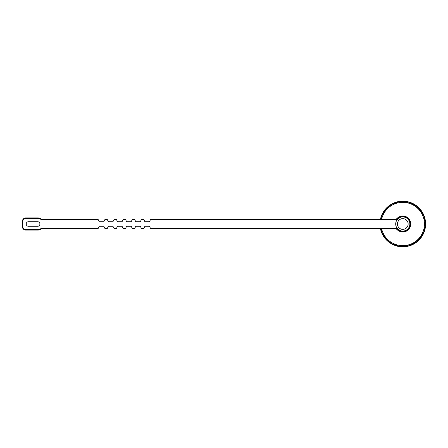 <?xml version="1.0" encoding="UTF-8"?>
<svg xmlns="http://www.w3.org/2000/svg" width="448" height="448" viewBox="0 0 448 448"><rect width="100%" height="100%" fill="white"/><g stroke="black" fill="none" stroke-linecap="round" stroke-linejoin="round"><path stroke-width="0.67" d="M403.558 246.809L404.029 245.874L404.606 246.747A22.82 22.82 0 0 1 399.655 246.607A22.82 22.82 0 0 1 399.403 246.568A22.82 22.82 0 0 1 397.102 246.103A22.82 22.82 0 0 1 396.855 246.042A22.82 22.82 0 0 1 390.001 242.911A22.82 22.82 0 0 1 389.794 242.766A22.82 22.82 0 0 1 386.966 240.453A22.82 22.82 0 0 1 386.781 240.279A22.82 22.82 0 0 1 386.053 239.523A22.82 22.82 0 0 1 383.65 236.443A22.82 22.82 0 0 1 382.967 235.334A22.82 22.82 0 0 1 380.582 229.292A22.82 22.82 0 0 1 380.52 229.046A22.82 22.82 0 0 1 380.419 228.564M404.858 246.725L405.278 245.767L405.899 246.607A22.82 22.82 0 0 1 404.606 246.747M406.151 246.568L406.515 245.588L407.187 246.394A22.82 22.82 0 0 1 406.151 246.568A22.82 22.82 0 0 1 405.899 246.607M407.434 246.344L407.742 245.342L408.458 246.103A22.82 22.82 0 0 1 407.187 246.394M408.705 246.042L408.951 245.022L409.707 245.745A22.82 22.82 0 0 1 408.705 246.042A22.82 22.82 0 0 1 408.458 246.103M409.954 245.666L410.138 244.636L410.939 245.314A22.82 22.82 0 0 1 409.707 245.745M411.18 245.218L411.309 244.182L412.143 244.81A22.82 22.82 0 0 1 410.939 245.314M412.373 244.703L412.446 243.662L413.314 244.244A22.82 22.82 0 0 1 412.143 244.81M413.543 244.126L413.554 243.079L414.456 243.611A22.82 22.82 0 0 1 413.314 244.244M414.674 243.477L414.624 242.43L415.554 242.911A22.82 22.82 0 0 1 414.456 243.611M415.766 242.766L415.654 241.724L416.612 242.15A22.82 22.82 0 0 1 415.554 242.911M416.814 241.993L416.646 240.962L417.626 241.332A22.82 22.82 0 0 1 416.612 242.15M417.822 241.164L417.592 240.139L418.589 240.453A22.82 22.82 0 0 1 417.626 241.332M418.774 240.279L418.488 239.271L419.507 239.523A22.82 22.82 0 0 1 418.774 240.279A22.82 22.82 0 0 1 418.589 240.453M419.681 239.338L419.334 238.347L420.364 238.543A22.82 22.82 0 0 1 419.681 239.338A22.82 22.82 0 0 1 419.507 239.523M420.526 238.347L420.129 237.378L421.165 237.518A22.82 22.82 0 0 1 420.364 238.543M421.316 237.311L420.862 236.365L421.91 236.443A22.82 22.82 0 0 1 421.165 237.518M422.044 236.23L421.54 235.312L422.587 235.334A22.82 22.82 0 0 1 421.91 236.443M422.71 235.11L422.156 234.226L423.203 234.186A22.82 22.82 0 0 1 422.71 235.11A22.82 22.82 0 0 1 422.587 235.334M423.315 233.957L422.705 233.1L423.752 232.999A22.82 22.82 0 0 1 423.203 234.186M423.847 232.764L423.192 231.946L424.228 231.79A22.82 22.82 0 0 1 423.847 232.764A22.82 22.82 0 0 1 423.752 232.999M424.318 231.549L423.618 230.77L424.637 230.552A22.82 22.82 0 0 1 424.318 231.549A22.82 22.82 0 0 1 424.228 231.79M424.71 230.306L423.965 229.572L424.978 229.292A22.82 22.82 0 0 1 424.637 230.552M425.034 229.046L424.25 228.351L425.242 228.015A22.82 22.82 0 0 1 424.978 229.292M425.286 227.763L424.463 227.119L425.438 226.727A22.82 22.82 0 0 1 425.242 228.015M425.466 226.475L424.609 225.876L425.555 225.428A22.82 22.82 0 0 1 425.438 226.727M425.572 225.176L424.676 224.627L425.6 224.129A22.82 22.82 0 0 1 425.555 225.428M425.6 223.871L424.676 223.373L425.572 222.824A22.82 22.82 0 0 1 425.6 224.129M425.555 222.572L424.609 222.124L425.466 221.525A22.82 22.82 0 0 1 425.572 222.824M425.438 221.273L424.463 220.881L425.286 220.237A22.82 22.82 0 0 1 425.466 221.525M425.242 219.985L424.25 219.649L425.034 218.954A22.82 22.82 0 0 1 425.286 220.237M424.978 218.708L423.965 218.428L424.71 217.694A22.82 22.82 0 0 1 425.034 218.954M424.637 217.448L423.618 217.23L424.318 216.451A22.82 22.82 0 0 1 424.71 217.694M424.228 216.21L423.192 216.054L423.847 215.236A22.82 22.82 0 0 1 424.318 216.451M423.752 215.001L422.705 214.9L423.315 214.043A22.82 22.82 0 0 1 423.752 215.001A22.82 22.82 0 0 1 423.847 215.236M423.203 213.814L422.156 213.774L422.71 212.89A22.82 22.82 0 0 1 423.315 214.043M422.587 212.666L421.54 212.688L422.044 211.77A22.82 22.82 0 0 1 422.587 212.666A22.82 22.82 0 0 1 422.71 212.89M421.91 211.557L420.862 211.635L421.316 210.689A22.82 22.82 0 0 1 422.044 211.77M421.165 210.482L420.129 210.622L420.526 209.653A22.82 22.82 0 0 1 421.316 210.689M420.364 209.457L419.334 209.653L419.681 208.662A22.82 22.82 0 0 1 420.526 209.653M419.507 208.477L418.488 208.729L418.774 207.721A22.82 22.82 0 0 1 419.507 208.477A22.82 22.82 0 0 1 419.681 208.662M418.589 207.547L417.592 207.861L417.822 206.836A22.82 22.82 0 0 1 418.589 207.547A22.82 22.82 0 0 1 418.774 207.721M417.626 206.668L416.646 207.038L416.814 206.007A22.82 22.82 0 0 1 417.822 206.836M416.612 205.85L415.654 206.276L415.766 205.234A22.82 22.82 0 0 1 416.814 206.007M415.554 205.089L414.624 205.57L414.674 204.523A22.82 22.82 0 0 1 415.766 205.234M414.456 204.389L413.554 204.921L413.543 203.874A22.82 22.82 0 0 1 414.674 204.523M413.314 203.756L412.446 204.338L412.373 203.297A22.82 22.82 0 0 1 413.543 203.874M412.143 203.19L411.309 203.818L411.18 202.782A22.82 22.82 0 0 1 412.373 203.297M410.939 202.686L410.138 203.364L409.954 202.334A22.82 22.82 0 0 1 411.18 202.782M409.707 202.255L408.951 202.978L408.705 201.958A22.82 22.82 0 0 1 409.954 202.334M408.458 201.897L407.742 202.658L407.434 201.656A22.82 22.82 0 0 1 408.458 201.897A22.82 22.82 0 0 1 408.705 201.958M407.187 201.606L406.515 202.412L406.151 201.432A22.82 22.82 0 0 1 407.434 201.656M405.899 201.393L405.278 202.233L404.858 201.275A22.82 22.82 0 0 1 405.899 201.393A22.82 22.82 0 0 1 406.151 201.432M404.606 201.253L404.029 202.126L403.558 201.191A22.82 22.82 0 0 1 404.858 201.275M403.301 201.186L402.78 202.093L402.254 201.186A22.82 22.82 0 0 1 403.558 201.191M401.996 201.191L401.526 202.126L400.954 201.253A22.82 22.82 0 0 1 402.254 201.186M400.697 201.275L400.282 202.233L399.655 201.393A22.82 22.82 0 0 1 400.954 201.253M399.403 201.432L399.045 202.412L398.373 201.606A22.82 22.82 0 0 1 399.403 201.432A22.82 22.82 0 0 1 399.655 201.393M398.121 201.656L397.818 202.658L397.102 201.897A22.82 22.82 0 0 1 398.373 201.606M396.855 201.958L396.609 202.978L395.847 202.255A22.82 22.82 0 0 1 396.855 201.958A22.82 22.82 0 0 1 397.102 201.897M395.606 202.334L395.416 203.364L394.621 202.686A22.82 22.82 0 0 1 395.847 202.255M394.38 202.782L394.251 203.818L393.417 203.19A22.82 22.82 0 0 1 394.621 202.686M393.182 203.297L393.114 204.338L392.241 203.756A22.82 22.82 0 0 1 393.417 203.19M392.017 203.874L392.006 204.921L391.104 204.389A22.82 22.82 0 0 1 392.241 203.756M390.886 204.523L390.936 205.57L390.001 205.089A22.82 22.82 0 0 1 391.104 204.389M389.794 205.234L389.9 206.276L388.942 205.85A22.82 22.82 0 0 1 389.794 205.234A22.82 22.82 0 0 1 390.001 205.089M388.741 206.007L388.909 207.038L387.929 206.668A22.82 22.82 0 0 1 388.942 205.85M387.738 206.836L387.962 207.861L386.966 207.547A22.82 22.82 0 0 1 387.929 206.668M386.781 207.721L387.066 208.729L386.053 208.477A22.82 22.82 0 0 1 386.781 207.721A22.82 22.82 0 0 1 386.966 207.547M385.879 208.662L386.221 209.653L385.19 209.457A22.82 22.82 0 0 1 386.053 208.477M385.028 209.653L385.431 210.622L384.39 210.482A22.82 22.82 0 0 1 385.19 209.457M384.238 210.689L384.692 211.635L383.65 211.557A22.82 22.82 0 0 1 384.39 210.482M383.51 211.77L384.014 212.688L382.967 212.666A22.82 22.82 0 0 1 383.65 211.557M382.844 212.89L383.404 213.774L382.357 213.814A22.82 22.82 0 0 1 382.967 212.666M382.245 214.043L382.85 214.9L381.808 215.001A22.82 22.82 0 0 1 382.357 213.814M381.707 215.236L382.362 216.054L381.326 216.21A22.82 22.82 0 0 1 381.808 215.001M381.242 216.451L381.942 217.23L380.918 217.448A22.82 22.82 0 0 1 381.326 216.21M380.845 217.694L381.59 218.428L380.582 218.708A22.82 22.82 0 0 1 380.918 217.448M380.419 219.436A22.82 22.82 0 0 1 380.52 218.954A22.82 22.82 0 0 1 380.582 218.708M380.52 218.954L381.304 219.649M381.304 228.351L380.52 229.046M380.582 229.292L381.59 229.572L380.845 230.306M380.918 230.552L381.942 230.77L381.242 231.549M381.326 231.79L382.362 231.946L381.707 232.764M381.808 232.999L382.85 233.1L382.245 233.957M382.357 234.186L383.404 234.226L382.844 235.11M382.967 235.334L384.014 235.312L383.51 236.23M383.65 236.443L384.692 236.365L384.238 237.311M384.39 237.518L385.431 237.378L385.028 238.347M385.19 238.543L386.221 238.347L385.879 239.338M386.053 239.523L387.066 239.271L386.781 240.279M386.966 240.453L387.962 240.139L387.738 241.164M387.929 241.332L388.909 240.962L388.741 241.993M388.942 242.15L389.9 241.724L389.794 242.766M390.001 242.911L390.936 242.43L390.886 243.477M391.104 243.611L392.006 243.079L392.017 244.126M392.241 244.244L393.114 243.662L393.182 244.703M393.417 244.81L394.251 244.182L394.38 245.218M394.621 245.314L395.416 244.636L395.606 245.666M395.847 245.745L396.609 245.022L396.855 246.042M397.102 246.103L397.818 245.342L398.121 246.344M398.373 246.394L399.045 245.588L399.403 246.568M399.655 246.607L400.282 245.767L400.697 246.725M400.954 246.747L401.526 245.874L401.996 246.809M402.254 246.814L402.78 245.907L403.301 246.814M28.504 221.715L37.632 221.715A2.285 2.285 0 0 1 39.917 224A2.285 2.285 0 0 1 37.632 226.285L28.504 226.285A2.285 2.285 0 0 1 26.225 224A2.285 2.285 0 0 1 28.504 221.715M98.336 219.89L41.513 219.89A5.65 5.65 0 0 0 37.632 218.35L25.822 218.35A2.968 2.968 0 0 0 22.859 221.318L22.859 226.682A2.968 2.968 0 0 0 25.822 229.65L37.632 229.65L37.632 230.104A6.104 6.104 0 0 0 41.686 228.564A6.104 6.104 0 0 1 37.632 230.104L25.822 230.104A3.422 3.422 0 0 1 22.4 226.682L22.4 221.318A3.422 3.422 0 0 1 25.822 217.896L37.632 217.896A6.104 6.104 0 0 1 41.686 219.436L98.112 219.436L99.254 221.715L103.818 221.715L104.955 219.436L107.24 219.436L108.382 221.715L112.946 221.715L114.083 219.436L116.368 219.436L117.51 221.715L122.074 221.715L123.217 219.436L125.496 219.436L126.638 221.715L131.202 221.715L132.345 219.436L134.624 219.436L135.766 221.715L140.33 221.715L141.473 219.436L143.752 219.436L144.894 221.715L149.458 221.715L150.601 219.436L394.632 219.436A3.422 3.422 0 0 0 397.074 218.411A7.986 7.986 0 0 1 408.408 218.333A7.986 7.986 0 0 1 408.408 229.667A7.986 7.986 0 0 1 397.074 229.589A3.422 3.422 0 0 0 394.632 228.564L150.601 228.564L149.458 226.285L144.894 226.285L143.752 228.564L141.473 228.564L140.33 226.285L135.766 226.285L134.624 228.564L132.345 228.564L131.202 226.285L126.638 226.285L125.496 228.564L123.217 228.564L122.074 226.285L117.51 226.285L116.368 228.564L114.083 228.564L112.946 226.285L108.382 226.285L107.24 228.564L104.955 228.564L103.818 226.285L99.254 226.285L98.112 228.564L41.686 228.564L41.513 228.11L98.336 228.11M41.513 219.89L41.686 219.436A6.104 6.104 0 0 0 37.632 217.896L37.632 218.35M409.853 224A7.073 7.073 0 0 1 399.241 230.126A7.073 7.073 0 0 1 399.241 217.874A7.073 7.073 0 0 1 409.853 224M381.584 219.436A21.683 21.683 0 0 1 424.458 224A21.683 21.683 0 0 1 381.584 228.564M394.632 219.89L394.632 219.436A3.422 3.422 0 0 0 397.074 218.411A7.986 7.986 0 0 1 408.408 218.333A7.986 7.986 0 0 1 408.408 229.667A7.986 7.986 0 0 1 397.074 229.589A3.422 3.422 0 0 0 394.632 228.564L394.632 228.11A3.881 3.881 0 0 1 397.398 229.27A7.532 7.532 0 0 0 408.083 229.342A7.532 7.532 0 0 0 408.083 218.658A7.532 7.532 0 0 0 397.398 218.73A3.881 3.881 0 0 1 394.632 219.89L150.371 219.89M104.731 228.11L107.47 228.11M113.859 228.11L116.598 228.11M122.987 228.11L125.726 228.11M132.115 228.11L134.854 228.11M141.243 228.11L143.982 228.11M150.371 228.11L394.632 228.11M143.982 219.89L141.243 219.89M134.854 219.89L132.115 219.89M125.726 219.89L122.987 219.89M116.598 219.89L113.859 219.89M107.47 219.89L104.731 219.89M37.632 229.65A5.65 5.65 0 0 0 41.513 228.11M22.859 221.318L22.4 221.318A3.422 3.422 0 0 1 25.822 217.896L25.822 218.35M25.822 229.65L25.822 230.104A3.422 3.422 0 0 1 22.4 226.682L22.859 226.682M397.074 218.411L397.398 218.73M397.074 229.589L397.398 229.27M408.139 224A5.365 5.365 0 0 0 400.098 219.358A5.365 5.365 0 0 0 400.098 228.642A5.365 5.365 0 0 0 408.139 224"/></g></svg>
